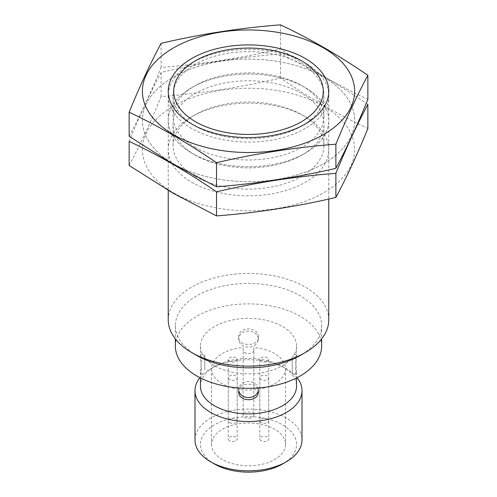 <?xml version="1.0" encoding="UTF-8"?>
<svg xmlns="http://www.w3.org/2000/svg" width="497" height="497" viewBox="0 0 497 497"><rect width="100%" height="100%" fill="white"/><g stroke="black" fill="none" stroke-linecap="round" stroke-linejoin="round"><path stroke-width="0.37" stroke-dasharray="2.48 1.86" d="M222.327 459.526A37.008 21.365 180 0 1 211.492 444.417A37.008 21.365 180 0 1 248.5 423.046A37.008 21.365 180 0 1 285.508 444.417A37.008 21.365 180 0 1 262.664 464.155A37.008 21.365 180 0 1 222.327 459.526M253.849 415.212L253.849 347.54A37.008 21.365 180 0 1 285.508 368.687A37.008 21.365 180 0 1 262.664 388.424A37.008 21.365 180 0 1 222.327 383.796A37.008 21.365 180 0 1 211.492 368.687A37.008 21.365 180 0 1 243.151 347.54L243.151 412.348A37.008 21.365 180 0 1 253.849 412.348L253.849 415.212A5.349 3.088 180 0 1 248.5 418.306A5.349 3.088 180 0 1 243.151 415.212L243.151 412.348M253.849 347.54L253.849 412.348M261.111 361.406A4.461 2.572 180 0 1 259.807 359.586A4.461 2.572 180 0 1 264.267 357.008A4.461 2.572 180 0 1 268.722 359.586A4.461 2.572 180 0 1 265.97 361.965A4.461 2.572 180 0 1 261.111 361.406M229.583 361.406A4.461 2.572 180 0 1 228.278 359.586A4.461 2.572 180 0 1 232.733 357.008A4.461 2.572 180 0 1 237.193 359.586A4.461 2.572 180 0 1 234.441 361.965A4.461 2.572 180 0 1 229.583 361.406M261.111 379.609A4.461 2.572 180 0 1 259.807 377.788A4.461 2.572 180 0 1 264.267 375.21A4.461 2.572 180 0 1 268.722 377.788A4.461 2.572 180 0 1 265.97 380.168A4.461 2.572 180 0 1 261.111 379.609M229.583 379.609A4.461 2.572 180 0 1 228.278 377.788A4.461 2.572 180 0 1 232.733 375.21A4.461 2.572 180 0 1 237.193 377.788A4.461 2.572 180 0 1 234.441 380.168A4.461 2.572 180 0 1 229.583 379.609M253.849 350.41A5.349 3.088 180 0 1 248.5 353.497A5.349 3.088 180 0 1 243.151 350.41L243.151 347.54M200.465 386.163A48.035 27.733 180 0 1 214.53 366.55A48.035 27.733 180 0 1 282.47 366.55A48.035 27.733 180 0 1 296.535 386.163M214.53 365.724A48.035 27.733 180 0 1 200.465 346.111A48.035 27.733 180 0 1 248.5 318.378A48.035 27.733 180 0 1 296.535 346.111A48.035 27.733 180 0 1 266.883 371.737A48.035 27.733 180 0 1 214.53 365.724M258.31 389.549L258.31 391.468C258.9 381.771 238.106 381.777 238.69 391.468L238.69 389.549A9.81 8.008 0 0 1 248.5 381.534A9.81 8.008 0 0 1 258.31 389.549A9.81 8.008 0 0 1 258.235 390.524M238.69 337.165C238.1 326.2 258.894 326.206 258.31 337.165C258.906 346.85 238.113 346.869 238.69 337.165L238.69 339.084A9.81 8.008 180 0 0 248.5 347.099A9.81 8.008 180 0 0 258.31 339.084A9.81 8.008 180 0 0 248.5 331.077A9.81 8.008 180 0 0 238.69 339.084M201.471 369.979L200.465 356.306L200.807 354.51C202.229 353.994 200.819 367.42 200.465 372.328L200.807 374.123C201.173 374.03 201.397 372.651 201.471 369.979M295.529 358.654C295.603 355.982 295.827 354.597 296.193 354.51L296.535 356.306C296.181 361.213 294.777 374.645 296.193 374.123L296.535 372.328L295.529 358.654M191.743 128.487A80.265 46.339 180 0 1 168.234 95.722A80.265 46.339 180 0 1 191.743 62.951A80.265 46.339 180 0 1 305.257 62.951A80.265 46.339 180 0 1 328.766 95.722A80.265 46.339 180 0 1 279.215 138.533A80.265 46.339 180 0 1 191.743 128.487M168.234 319.801A80.265 46.339 180 0 1 248.5 273.462A80.265 46.339 180 0 1 328.766 319.801M196.787 355.479A73.127 42.22 180 0 1 175.373 325.628A73.127 42.22 180 0 1 248.5 283.402A73.127 42.22 180 0 1 321.627 325.628A73.127 42.22 180 0 1 300.213 355.479M175.373 346.111A73.127 42.22 180 0 1 248.5 303.891A73.127 42.22 180 0 1 321.627 346.111M199.924 377.67A53.508 30.895 180 0 1 210.66 368.786A53.508 30.895 180 0 1 286.34 368.786A53.508 30.895 180 0 1 297.076 377.67M194.992 439.951A53.508 30.895 180 0 1 248.5 409.056A53.508 30.895 180 0 1 302.008 439.951M214.53 464.024A48.035 27.733 180 0 1 214.53 424.805A48.035 27.733 180 0 1 282.47 424.805A48.035 27.733 180 0 1 282.47 464.024M204.801 369.979L204.801 354.504L204.801 369.979M238.765 390.524A9.81 8.008 0 0 1 238.69 389.549M292.199 358.654L292.199 374.129L292.199 358.654M229.583 440.777A4.461 2.572 180 0 1 228.278 438.957A4.461 2.572 180 0 1 232.733 436.378A4.461 2.572 180 0 1 237.193 438.957A4.461 2.572 180 0 1 234.441 441.33A4.461 2.572 180 0 1 229.583 440.777M261.111 440.777A4.461 2.572 180 0 1 259.807 438.957A4.461 2.572 180 0 1 264.267 436.378A4.461 2.572 180 0 1 268.722 438.957A4.461 2.572 180 0 1 265.97 441.33A4.461 2.572 180 0 1 261.111 440.777M229.583 422.568A4.461 2.572 0 0 0 234.441 423.127A4.461 2.572 0 0 0 237.193 420.748A4.461 2.572 0 0 0 235.889 418.928A4.461 2.572 0 0 0 231.03 418.375A4.461 2.572 0 0 0 228.278 420.748A4.461 2.572 0 0 0 229.583 422.568M261.111 422.568A4.461 2.572 180 0 1 259.807 420.748A4.461 2.572 180 0 1 264.267 418.176A4.461 2.572 180 0 1 268.722 420.748A4.461 2.572 180 0 1 265.97 423.127A4.461 2.572 180 0 1 261.111 422.568M243.151 415.212L243.151 350.41M173.459 163.706A106.128 61.274 0 0 0 351.012 136.24A106.128 61.274 0 0 0 221.035 61.193A106.128 61.274 0 0 0 173.459 163.706A106.128 61.274 0 0 0 301.561 173.441A106.128 61.274 0 0 0 351.012 104.519A106.128 61.274 0 0 0 195.439 67.319A106.128 61.274 0 0 0 173.459 163.706M191.743 153.144A80.265 46.339 0 0 0 305.257 153.144A80.265 46.339 0 0 0 305.257 87.615A80.265 46.339 0 0 0 191.743 87.615A80.265 46.339 0 0 0 191.743 153.144A80.265 46.339 0 0 0 305.257 153.144A80.265 46.339 0 0 0 305.257 87.609A80.265 46.339 0 0 0 191.743 87.609A80.265 46.339 0 0 0 191.743 153.144L195.159 155.12A75.432 43.55 0 0 0 301.841 155.12A75.432 43.55 0 0 0 323.932 124.325A75.432 43.55 0 0 0 248.5 80.769A75.432 43.55 0 0 0 173.068 124.325A75.432 43.55 0 0 0 195.159 155.12L191.743 153.144M129.139 136.333C139.8 116.497 150.461 93.529 161.121 67.418C200.906 64.399 240.697 58.248 280.482 48.954C309.457 68.816 338.581 85.633 367.861 99.4M195.159 147.23A75.432 43.55 0 0 0 277.369 156.673A75.432 43.55 0 0 0 323.932 116.435A75.432 43.55 0 0 0 301.841 85.639A75.432 43.55 0 0 0 195.159 85.639A75.432 43.55 0 0 0 173.068 116.435A75.432 43.55 0 0 0 195.159 147.23M195.159 125.99A75.432 43.55 0 0 0 301.841 125.99A75.432 43.55 0 0 0 323.932 95.194A75.432 43.55 0 0 0 248.5 51.645A75.432 43.55 0 0 0 173.068 95.194A75.432 43.55 0 0 0 195.159 125.99L191.743 124.02L195.159 125.99M280.482 24.85L280.482 48.954M161.121 43.314L161.121 67.418M173.459 192.83A106.128 61.274 0 0 0 351.012 165.364A106.128 61.274 0 0 0 221.035 90.324A106.128 61.274 0 0 0 173.459 192.83M191.743 182.275A80.265 46.339 0 0 0 305.257 182.275A80.265 46.339 0 0 0 305.257 116.739A80.265 46.339 0 0 0 191.743 116.739A80.265 46.339 0 0 0 191.743 182.275M129.139 165.458C139.8 145.627 150.461 122.653 161.121 96.542C200.906 93.529 240.697 87.373 280.482 78.079C309.457 97.94 338.581 114.757 367.861 128.53M367.861 104.426C338.892 84.565 309.768 67.747 280.482 53.974C240.697 56.993 200.906 63.15 161.121 72.444C150.461 92.274 139.8 115.248 129.139 141.359M195.159 176.36A75.432 43.55 0 0 0 277.369 185.797A75.432 43.55 0 0 0 323.932 145.565A75.432 43.55 0 0 0 301.841 114.77A75.432 43.55 0 0 0 195.159 114.77A75.432 43.55 0 0 0 173.068 145.565A75.432 43.55 0 0 0 195.159 176.36M280.482 53.974L280.482 78.079M161.121 72.444L161.121 96.542M211.492 368.687L211.492 444.417M285.508 368.687L285.508 444.417M200.465 346.111L200.465 356.306M200.465 372.328L200.465 377.944M296.535 346.111L296.535 356.306M296.535 372.328L296.535 377.944M195.613 60.721L191.743 62.951M301.387 60.721L305.257 62.951M168.234 95.722L168.234 190.388M328.766 95.722L328.766 199.048M175.373 325.628L175.373 338.898M321.627 325.628L321.627 338.898M214.53 366.55L210.66 368.786M282.47 366.55L286.34 368.786M258.31 337.165L258.31 339.084M200.807 374.129L204.801 374.129M200.807 354.504L204.801 354.504M296.193 354.504L292.199 354.504M296.193 374.129L292.199 374.129M228.278 377.788L228.278 438.957M237.193 377.788L237.193 438.957M259.807 377.788L259.807 438.957M268.722 377.788L268.722 438.957M228.278 359.586L228.278 420.748M237.193 359.586L237.193 420.748M259.807 359.586L259.807 420.748M268.722 359.586L268.722 420.748M195.159 85.639L191.743 87.615M301.841 85.639L305.257 87.615M323.932 116.435L323.932 95.194M173.068 116.435L173.068 95.194M301.841 125.99L305.257 124.02M195.159 114.77L191.743 116.739M301.841 114.77L305.257 116.739M323.932 145.565L323.932 124.325M173.068 145.565L173.068 124.325M301.841 155.12L305.257 153.144"/><path stroke-width="0.75" d="M296.535 377.944L296.535 386.163A48.035 27.733 180 0 1 266.883 411.783A48.035 27.733 180 0 1 214.53 405.776A48.035 27.733 180 0 1 200.465 386.163L200.465 377.944M238.69 391.468C238.094 402.415 258.887 402.44 258.31 391.468M195.613 121.784A74.792 43.183 180 0 1 195.613 60.721A74.792 43.183 180 0 1 301.387 60.721A74.792 43.183 180 0 1 301.387 121.784A74.792 43.183 180 0 1 195.613 121.784M328.766 199.048L328.766 319.801A80.265 46.339 180 0 1 305.257 352.566A80.265 46.339 180 0 1 191.743 352.566L191.743 352.566A80.265 46.339 180 0 1 168.234 319.801L168.234 190.388M196.787 355.479L191.743 352.566L196.787 355.479A73.127 42.22 180 0 0 300.213 355.479L305.257 352.566M321.627 338.898L321.627 346.111A73.127 42.22 180 0 1 276.487 385.119A73.127 42.22 180 0 1 196.787 375.968A73.127 42.22 180 0 1 175.373 346.111L175.373 338.898M297.076 377.67A53.508 30.895 180 0 1 302.008 390.63A53.508 30.895 180 0 1 268.976 419.17A53.508 30.895 180 0 1 210.666 412.473A53.508 30.895 180 0 1 194.992 390.63A53.508 30.895 180 0 1 199.924 377.67M302.008 390.63L302.008 439.951A53.508 30.895 180 0 1 286.34 461.794A53.508 30.895 180 0 1 210.666 461.794A53.508 30.895 180 0 1 210.66 461.794A53.508 30.895 180 0 1 194.992 439.951L194.992 390.63M214.53 464.024L210.666 461.794L214.53 464.024A48.035 27.733 180 0 0 282.47 464.024L286.34 461.794M258.235 390.524A9.81 8.008 0 0 1 248.5 397.557A9.81 8.008 0 0 1 238.765 390.524M367.861 75.296L367.861 99.4C357.2 125.511 346.539 148.485 335.879 168.315C296.094 177.609 256.303 183.766 216.518 186.779L172.826 163.942L129.139 136.333L129.139 112.229C158.108 125.822 187.232 142.633 216.518 162.681C256.303 153.387 296.094 147.23 335.879 144.211C346.539 118.106 357.2 95.132 367.861 75.296C338.892 55.434 309.768 38.617 280.482 24.85C240.697 27.869 200.906 34.02 161.121 43.314C150.461 63.15 139.8 86.118 129.139 112.229M351.012 75.395A106.128 61.274 0 0 0 195.439 38.188A106.128 61.274 0 0 0 173.459 134.575A106.128 61.274 0 0 0 301.561 144.316A106.128 61.274 0 0 0 351.012 75.395M191.743 124.02A80.265 46.339 0 0 0 305.257 124.02A80.265 46.339 0 0 0 305.257 58.484A80.265 46.339 0 0 0 191.743 58.484A80.265 46.339 0 0 0 191.743 124.02L191.743 124.02M335.879 144.211L335.879 168.315M216.518 162.681L216.518 186.779M367.861 128.53C357.2 154.635 346.539 177.609 335.879 197.439C296.094 206.733 256.303 212.89 216.518 215.909L172.826 193.066L129.139 165.458L129.139 141.359C158.108 154.946 187.232 171.763 216.518 191.805C256.303 182.511 296.094 176.354 335.879 173.341C346.539 147.23 357.2 124.256 367.861 104.426L367.861 128.53M335.879 173.341L335.879 197.439M216.518 191.805L216.518 215.909"/></g></svg>
